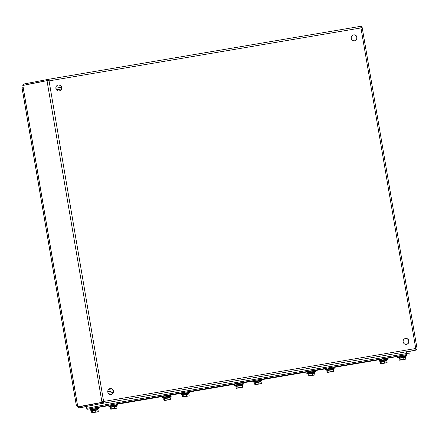<?xml version="1.0" encoding="UTF-8"?>
<svg xmlns="http://www.w3.org/2000/svg" width="439" height="439" viewBox="0 0 439 439"><rect width="100%" height="100%" fill="white"/><g stroke="black" fill="none" stroke-linecap="round" stroke-linejoin="round"><path stroke-width="0.66" d="M77.676 406.426L77.516 405.499M76.342 405.329L22.005 87.471M23.069 86.96L22.899 85.989M77.478 405.279L76.364 405.471L77.473 405.257M21.983 87.323L23.091 87.109M59.216 90.928A2.996 2.914 79.1 0 0 61.394 87.46A2.996 2.914 79.1 0 0 58.085 85.051M354.591 40.789A2.996 2.914 79.1 0 0 356.775 37.326A2.996 2.914 79.1 0 0 353.466 34.911M111.105 394.502A2.996 2.914 79.1 0 0 113.289 391.039A2.996 2.914 79.1 0 0 109.98 388.63M406.487 344.368A2.996 2.914 79.1 0 0 408.665 340.9A2.996 2.914 79.1 0 0 405.356 338.491M55.896 88.453A2.996 2.914 -100.9 0 1 58.2 85.029A2.996 2.914 -100.9 0 1 61.625 87.416A2.996 2.914 -100.9 0 1 59.331 90.906A2.996 2.914 -100.9 0 1 55.896 88.453M351.271 38.314A2.996 2.914 -100.9 0 1 353.582 34.89A2.996 2.914 -100.9 0 1 357.006 37.282A2.996 2.914 -100.9 0 1 354.707 40.767A2.996 2.914 -100.9 0 1 351.271 38.314M107.785 392.032A2.996 2.914 -100.9 0 1 110.096 388.603A2.996 2.914 -100.9 0 1 113.52 390.995A2.996 2.914 -100.9 0 1 111.221 394.485A2.996 2.914 -100.9 0 1 107.785 392.032M403.161 341.893A2.996 2.914 -100.9 0 1 405.471 338.464A2.996 2.914 -100.9 0 1 408.896 340.856A2.996 2.914 -100.9 0 1 406.602 344.346A2.996 2.914 -100.9 0 1 403.161 341.893M415.514 348.539L416.002 348.456L415.821 349.06M22.855 85.451L47 80.672L47.094 81.22L49.058 80.88A1.657 0.384 -99.6 0 0 48.405 79.322L48.828 80.919M102.858 401.614L103.62 401.476L103.752 403.139A1.657 0.384 -99.6 0 0 103.851 401.433L101.886 401.778L102.858 401.614L102.951 402.162L77.791 406.832M360.842 27.405L361.187 27.898M415.985 348.462L415.744 348.495A1.657 0.384 80.4 0 1 415.645 350.196L408.824 351.529M360.82 27.333L361.571 27.191L361.396 26.192L360.298 26.378A1.657 0.384 80.4 0 1 360.951 27.937L362.208 27.734L362.071 27.191L361.099 27.355M48.575 80.321L26.576 84.59M361.571 27.191L360.814 27.317M48.405 79.322L360.298 26.378L48.405 79.322A1.657 0.384 -99.6 0 0 48.4 79.322L23.13 84.151L23.3 85.15M48.065 81.05L47.972 80.507L47 80.672M103.62 401.476L49.058 80.88L360.951 27.937L415.744 348.495L103.851 401.433M415.826 349.137L416.578 349.01L416.748 350.009M79.108 407.858L86.434 406.613L78.482 407.963L78.312 406.964L103.582 402.14M417.05 348.846L416.957 348.297M47.472 80.507L47.302 79.508M23.81 84.667L23.931 85.04M102.951 402.162L77.813 406.969M47.094 81.22L101.98 402.327M102.479 402.327L102.649 403.326L415.645 350.196M78.482 407.963L102.649 403.326M78.954 407.266L78.938 406.772M90.291 408.764L86.9 409.329L86.73 408.33L107.067 404.423L409.011 353.17M86.9 409.329L111.303 404.714L405.894 354.8M397.827 356.347L387.198 358.361M379.104 359.744L333.761 367.438M325.661 368.815L314.999 370.626M306.899 371.998L261.556 379.697M253.457 381.068L242.794 382.879M234.695 384.251L189.352 391.95M181.252 393.328L170.59 395.133M162.496 396.51L117.147 404.209M109.053 405.581L98.385 407.392M86.406 406.443L86.73 408.33L111.127 403.715L406.509 353.576L409.104 353.148L409.274 354.147M110.48 407.354L110.419 407.019L113.372 406.498L116.33 406.009L116.39 406.338M110.436 409.011L110.875 409.203L110.436 409.011L110.167 407.414L116.703 406.289L116.977 407.886L116.626 408.226L110.798 409.219L111.226 408.863L116.774 408.149M114.222 406.701L114.497 408.297M110.952 407.266L111.226 408.863M110.875 409.203L116.708 408.21M114.771 406.262L111.972 406.739M109.558 406.426L117.641 405.054L117.553 404.549L108.784 406.048L108.872 406.558L109.558 406.426M117.553 404.549L108.784 406.048M117.186 404.44L117.07 403.765L113.021 404.44L108.976 405.148L109.091 405.823M399.292 358.328L399.238 357.994L402.19 357.478L405.148 356.984L405.202 357.319M399.254 359.991L399.693 360.178L399.254 359.991L398.98 358.389L405.515 357.264L405.79 358.861L405.438 359.201L399.611 360.194L400.039 359.837L405.592 359.129M403.035 357.675L403.309 359.272M399.764 358.24L400.039 359.837M399.693 360.178L405.521 359.184M403.589 357.236L400.791 357.719M398.371 357.401L406.454 356.034L406.366 355.524L397.597 357.022L397.685 357.533L398.371 357.401M406.366 355.524L397.597 357.022M406.004 355.414L405.888 354.739L401.833 355.414L397.789 356.122L397.904 356.797M91.789 410.942L91.729 410.608L94.681 410.086L97.639 409.598L97.694 409.927M91.746 412.6L92.185 412.792L91.746 412.6L91.471 411.003L98.012 409.878L98.287 411.475L97.935 411.815L92.108 412.808L92.536 412.451L98.084 411.738M95.532 410.289L95.801 411.886M92.261 410.855L92.536 412.451M92.185 412.792L98.018 411.798M96.081 409.85L93.282 410.328M90.868 410.015L98.951 408.643L98.863 408.138L90.094 409.636L90.176 410.141L90.868 410.015M98.863 408.138L90.094 409.636M98.495 408.029L98.38 407.354L94.33 408.023L90.286 408.736L90.401 409.411M380.602 361.917L380.542 361.582L383.494 361.067L386.452 360.573L386.512 360.902M380.558 363.58L380.997 363.766L380.558 363.58L380.289 361.977L386.825 360.853L387.099 362.449L386.748 362.79L380.92 363.783L381.348 363.426L386.896 362.713M384.344 361.264L384.619 362.861M381.074 361.829L381.348 363.426M380.997 363.766L386.83 362.773M384.893 360.825L382.095 361.302M379.68 360.99L387.763 359.623L387.675 359.113L378.906 360.611L378.994 361.121L379.68 360.99M387.675 359.113L378.906 360.611M387.308 359.003L387.193 358.328L383.143 359.003L379.098 359.711L379.214 360.386M308.397 374.176L308.343 373.841L311.295 373.32L314.247 372.832L314.308 373.161M308.359 375.833L308.798 376.02L308.359 375.833L308.085 374.237L314.62 373.106L314.895 374.708L314.543 375.043L308.716 376.036L309.144 375.68L314.697 374.972M312.14 373.523L312.414 375.12M308.869 374.083L309.144 375.68M308.798 376.02L314.626 375.027M312.694 373.084L309.896 373.562M315.142 371.937L315.559 371.877L315.471 371.372L306.702 372.87L306.79 373.375L315.142 371.937M307.009 372.645L306.894 371.97L310.938 371.257L314.993 370.587L315.109 371.257L306.702 372.87M327.088 370.587L327.033 370.253L329.985 369.731L332.943 369.243L332.998 369.572M327.05 372.245L327.489 372.431L327.05 372.245L326.775 370.648L333.311 369.517L333.585 371.12L333.239 371.46L327.406 372.453L327.834 372.096L333.388 371.383M330.83 369.934L331.105 371.531M327.565 370.494L327.834 372.096M327.489 372.431L333.316 371.438M331.385 369.495L328.586 369.973M333.838 368.348L334.249 368.288L334.161 367.783L325.392 369.281L325.48 369.786L333.838 368.348M334.161 367.783L325.392 369.281M333.799 367.673L333.684 366.999L329.634 367.668L325.59 368.381L325.705 369.056M236.193 386.43L236.138 386.095L239.09 385.574L242.048 385.085L242.103 385.415M236.155 388.087L236.594 388.279L236.155 388.087L235.88 386.49L242.416 385.365L242.69 386.962L242.344 387.302L236.511 388.296L236.939 387.939L242.493 387.225M239.935 385.777L240.21 387.374M236.67 386.342L236.939 387.939M236.594 388.279L242.421 387.286M240.49 385.338L237.691 385.815M242.943 384.196L243.354 384.13L243.266 383.626L234.497 385.124L234.585 385.634L242.943 384.196M243.266 383.626L234.497 385.124M242.904 383.516L242.789 382.841L238.734 383.516L234.689 384.224L234.805 384.899M254.883 382.841L254.829 382.506L257.781 381.99L260.739 381.496L260.793 381.826M254.845 384.504L255.284 384.69L254.845 384.504L254.571 382.901L261.112 381.776L261.381 383.373L261.035 383.713L255.202 384.707L255.635 384.35L261.183 383.637M258.631 382.188L258.9 383.785M255.361 382.753L255.635 384.35M255.284 384.69L261.112 383.697M259.18 381.749L256.381 382.226M255.937 382.314L253.276 382.045L256.705 381.436L262.045 380.542L259.63 381.683M262.045 380.542L261.962 380.037L253.193 381.535L253.276 382.045M261.962 380.037L253.193 381.535M261.595 379.927L261.479 379.252L257.43 379.927L253.385 380.635L253.501 381.31M163.988 398.689L163.934 398.354L166.886 397.833L169.844 397.339L169.898 397.674M163.95 400.346L164.389 400.533L163.95 400.346L163.676 398.749L170.217 397.619L170.486 399.216L170.14 399.556L164.307 400.549L164.74 400.192L170.288 399.485M167.731 398.03L168.005 399.633M164.466 398.596L164.74 400.192M164.389 400.533L170.217 399.539M168.285 397.597L165.487 398.074M170.738 396.45L171.15 396.39L171.067 395.885L162.293 397.383L162.381 397.888L170.738 396.45M171.067 395.885L162.293 397.383M170.7 395.769L170.584 395.095L166.535 395.769L162.49 396.483L162.606 397.158M182.684 395.1L182.624 394.765L185.576 394.244L188.534 393.756L188.589 394.085M182.64 396.757L183.079 396.944L182.64 396.757L182.366 395.16L188.907 394.03L189.182 395.632L188.83 395.967L183.003 396.96L183.431 396.604L188.979 395.896M186.427 394.447L186.696 396.044M183.156 395.007L183.431 396.604M183.079 396.944L188.913 395.951M186.976 394.008L184.177 394.485M189.428 392.861L189.846 392.801L189.758 392.296L180.989 393.794L181.071 394.299L189.428 392.861M183.732 394.568L181.071 394.299M189.758 392.296L180.989 393.794M189.39 392.181L189.275 391.511L185.225 392.181L181.181 392.894L181.296 393.569M48.043 80.946L48.806 80.82M102.945 402.135L103.642 402.02M77.796 406.898L22.839 85.38M61.35 87.268L55.863 88.201M113.224 392.466L108.318 393.3M56.466 89.781L61.312 88.958M113.229 390.798L107.747 391.725L113.229 390.798M61.301 88.991L56.488 89.808L61.301 88.991M406.201 351.798L406.679 354.575M110.826 401.937L111.303 404.714M106.759 402.629L107.242 405.422M86.499 406.426L86.988 409.307M76.309 405.406L21.95 87.405M417.001 348.286L362.208 27.734M22.801 85.407L77.752 406.893M111.654 388.888L108.598 389.409M408.797 351.359L409.104 353.148M111.528 406.821L108.872 406.558M115.221 406.19L117.641 405.054M400.346 357.801L397.685 357.533M404.034 357.17L406.454 356.034M92.838 410.41L90.176 410.147M96.531 409.779L98.951 408.643M381.65 361.39L378.994 361.121M385.343 360.759L387.763 359.623M309.446 373.644L306.79 373.375M313.139 373.013L315.559 371.877M315.103 371.257L315.471 371.372M328.142 370.055L325.48 369.786M331.829 369.424L334.249 368.288M237.247 385.897L234.585 385.634M240.934 385.272L243.354 384.13M165.042 398.157L162.381 397.888M168.735 397.525L171.15 396.39M187.426 393.937L189.846 392.801"/></g></svg>
